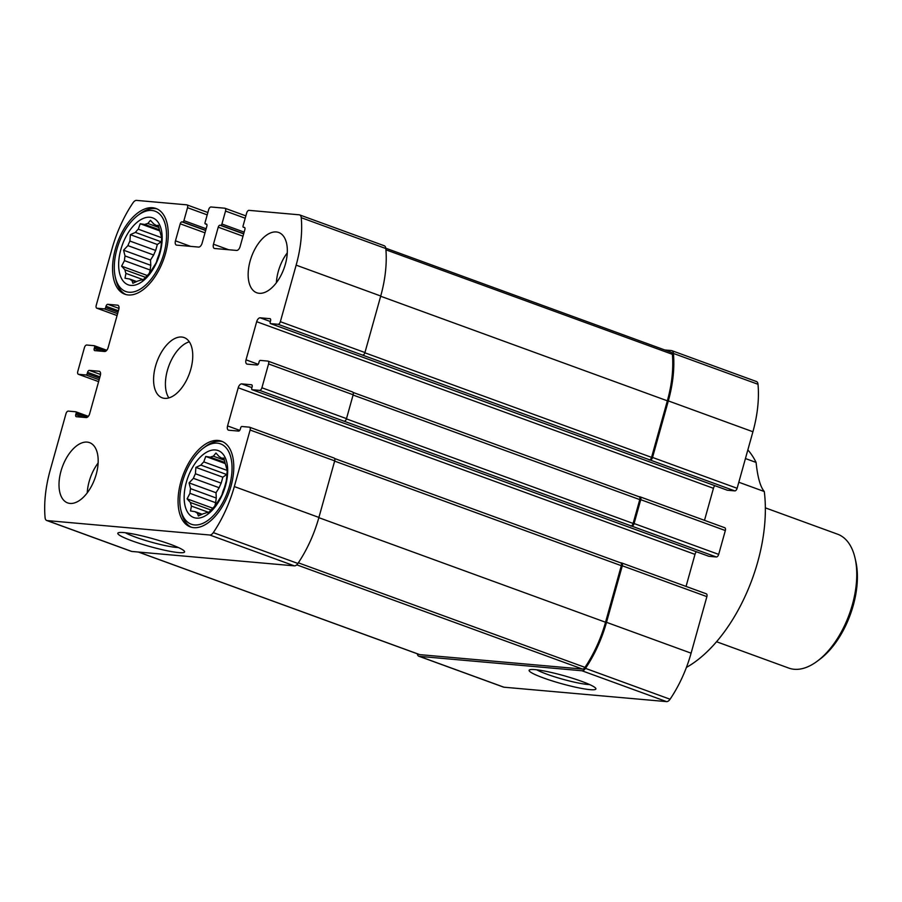 <?xml version="1.0" encoding="UTF-8"?>
<svg xmlns="http://www.w3.org/2000/svg" width="902" height="902" viewBox="0 0 902 902"><rect width="100%" height="100%" fill="white"/><g stroke="black" fill="none" stroke-linecap="round" stroke-linejoin="round"><path stroke-width="1.35" d="M190.536 488.636L216.288 498.039A30.285 16.315 -70 0 0 215.713 502.73L189.961 493.338A30.285 16.315 -70 0 1 190.536 488.636L189.07 482.897L193.411 478.331L219.175 487.734A30.285 16.315 -70 0 1 221.182 483.156L195.418 473.764A30.285 16.315 -70 0 0 193.411 478.331M227.214 470.438L203.773 461.892A30.285 16.315 -70 0 0 200.875 465.105L226.627 474.497A30.285 16.315 -70 0 1 227 474.046M224.418 460.223L213.357 456.187A30.285 16.315 -70 0 0 210.346 457.19L225.004 462.534M224.124 459.107L221.599 458.182A30.285 16.315 -70 0 0 219.276 456.705L215.95 453.029L213.357 456.187M201.428 514.625L197.448 513.17L198.372 515.967L203.367 513.7A30.285 16.315 -70 0 0 206.378 512.686L208.599 512.55L212.951 507.995A30.285 16.315 -70 0 0 215.849 504.77L221.306 496.111A30.285 16.315 -70 0 0 223.313 491.545L226.188 481.24A30.285 16.315 -70 0 0 226.763 476.549L227.225 470.156L226.289 467.36A30.285 16.315 -70 0 0 225.286 463.797L223.82 458.047L221.599 458.182M202.195 514.264L195.125 511.693A30.285 16.315 -70 0 0 197.448 513.17M211.068 510.047L190.435 502.527A30.285 16.315 -70 0 0 191.438 506.09L208.757 512.404M186.331 482.311A35.629 19.19 -70 0 0 207.483 514.422A35.629 19.19 -70 0 0 223.955 455.42A35.629 19.19 -70 0 0 186.331 482.311M190.435 502.527L187.097 498.851L189.961 493.338M195.125 511.693L190.502 510.949L191.438 506.09M203.773 461.892L205.724 456.446L210.346 457.19M195.418 473.764L195.881 467.383L200.875 465.105M125.028 255.931L150.792 265.323A30.285 16.315 -70 0 0 150.206 270.025L124.453 260.633A30.285 16.315 -70 0 1 125.028 255.931L123.563 250.192L127.915 245.626L153.667 255.018A30.285 16.315 -70 0 1 155.674 250.452L129.922 241.06A30.285 16.315 -70 0 0 127.915 245.626M161.706 237.733L138.265 229.176A30.285 16.315 -70 0 0 135.368 232.4L161.131 241.792A30.285 16.315 -70 0 1 161.492 241.341M158.921 227.518L147.849 223.482A30.285 16.315 -70 0 0 144.839 224.485L159.496 229.83M158.617 226.402L156.091 225.477A30.285 16.315 -70 0 0 153.78 224L150.442 220.325L147.849 223.482M135.92 281.92L131.94 280.466L132.876 283.262L137.859 280.984A30.285 16.315 -70 0 0 140.87 279.981L143.091 279.845L147.443 275.29A30.285 16.315 -70 0 0 150.341 272.066L155.798 263.407A30.285 16.315 -70 0 0 157.805 258.84L160.68 248.535A30.285 16.315 -70 0 0 161.255 243.833L161.717 237.451L160.793 234.655A30.285 16.315 -70 0 0 159.789 231.092L158.312 225.342L156.091 225.477M136.687 281.559L129.617 278.989A30.285 16.315 -70 0 0 131.94 280.466M145.56 277.342L124.927 269.811A30.285 16.315 -70 0 0 125.93 273.385L143.249 279.699M120.823 249.606A35.629 19.19 -70 0 0 141.975 281.717A35.629 19.19 -70 0 0 158.448 222.715A35.629 19.19 -70 0 0 120.823 249.606M124.927 269.811L121.59 266.135L124.453 260.633M129.617 278.989L124.995 278.244L125.93 273.385M138.265 229.176L140.216 223.741L144.839 224.485M129.922 241.06L130.373 234.678L135.368 232.4M706.074 593.764A2.853 1.533 110 0 1 706.3 593.809A2.853 1.533 110 0 1 706.886 596.628L691.101 653.172A89.772 48.37 110 0 1 670.073 699.23A6.055 3.258 110 0 1 666.544 701.609L503.925 687.2A6.055 3.258 110 0 1 503.474 687.098L418.878 656.25A6.055 3.258 110 0 1 417.322 653.792M755.955 381.411A6.055 3.258 110 0 1 756.406 381.512A6.055 3.258 110 0 1 758.007 384.286A89.772 48.37 110 0 1 752.922 431.754L737.126 488.298A2.853 1.533 110 0 1 734.803 490.891L727.362 490.226A1.421 0.767 110 0 1 727.249 490.203A1.421 0.767 110 0 1 727.147 490.158M256.675 321.687A4.273 2.3 110 0 1 260.159 317.808L269.957 318.677A2.142 1.15 110 0 1 270.115 318.71A2.142 1.15 110 0 1 270.566 320.83L270.183 322.183A1.421 0.767 110 0 0 270.476 323.592A1.421 0.767 110 0 0 270.589 323.615L278.03 324.28A2.853 1.533 110 0 0 280.353 321.698L296.149 265.143A89.772 48.37 110 0 0 301.234 217.686A6.055 3.258 110 0 0 299.633 214.901A6.055 3.258 110 0 0 299.182 214.8L249.02 210.358A2.853 1.533 110 0 0 246.686 212.94L243.078 225.883A1.421 0.767 110 0 0 243.371 227.293A1.421 0.767 110 0 0 243.472 227.315L244.262 227.383A2.142 1.15 110 0 1 244.419 227.417A2.142 1.15 110 0 1 244.87 229.536L240.112 246.562A4.273 2.3 110 0 1 236.617 250.44L214.676 248.501A4.273 2.3 110 0 1 214.349 248.433A4.273 2.3 110 0 1 213.47 244.205L218.228 227.169A2.142 1.15 110 0 1 219.975 225.229L220.753 225.297A1.421 0.767 110 0 0 221.915 224.012L225.534 211.068A2.853 1.533 110 0 0 224.936 208.249A2.853 1.533 110 0 0 224.722 208.204L211.012 206.986A2.853 1.533 110 0 0 208.689 209.568L205.07 222.512A1.421 0.767 110 0 0 205.363 223.921A1.421 0.767 110 0 0 205.476 223.944L206.254 224.012A2.142 1.15 110 0 1 206.423 224.057A2.142 1.15 110 0 1 206.862 226.165L202.104 243.202A4.273 2.3 110 0 1 198.62 247.08L176.679 245.13A4.273 2.3 110 0 1 176.352 245.062A4.273 2.3 110 0 1 175.462 240.834L180.22 223.809A2.142 1.15 110 0 1 181.967 221.869L182.756 221.937A1.421 0.767 110 0 0 183.918 220.64L187.526 207.697A2.853 1.533 110 0 0 186.94 204.878A2.853 1.533 110 0 0 186.725 204.833L136.563 200.391A6.055 3.258 110 0 0 133.034 202.77A89.772 48.37 110 0 0 112.006 248.828L96.221 305.372A2.853 1.533 110 0 0 96.818 308.191A2.853 1.533 110 0 0 97.033 308.236L104.474 308.901A1.421 0.767 110 0 0 105.635 307.605L106.019 306.24A2.142 1.15 110 0 1 107.766 304.301L117.553 305.169A4.273 2.3 110 0 1 117.88 305.237A4.273 2.3 110 0 1 118.771 309.465L108.116 347.62A4.273 2.3 110 0 1 104.621 351.498L94.834 350.63A2.142 1.15 110 0 1 94.665 350.596A2.142 1.15 110 0 1 94.225 348.476L94.609 347.123A1.421 0.767 110 0 0 94.304 345.714A1.421 0.767 110 0 0 94.203 345.692L86.761 345.026A2.853 1.533 110 0 0 84.427 347.608L77.775 371.455A2.853 1.533 110 0 0 78.361 374.274A2.853 1.533 110 0 0 78.575 374.319L86.017 374.984A1.421 0.767 110 0 0 87.19 373.687L87.562 372.323A2.142 1.15 110 0 1 89.309 370.384L99.107 371.252A4.273 2.3 110 0 1 99.434 371.331A4.273 2.3 110 0 1 100.314 375.548L89.659 413.702A4.273 2.3 110 0 1 86.175 417.581L76.377 416.713A2.142 1.15 110 0 1 76.219 416.679A2.142 1.15 110 0 1 75.768 414.57L76.151 413.206A1.421 0.767 110 0 0 75.858 411.797A1.421 0.767 110 0 0 75.745 411.774L68.304 411.109A2.853 1.533 110 0 0 65.981 413.702L50.185 470.246A89.772 48.37 110 0 0 45.1 517.714A6.055 3.258 110 0 0 46.701 520.488A6.055 3.258 110 0 0 47.152 520.589L209.771 535.01A6.055 3.258 110 0 0 213.3 532.62A89.772 48.37 110 0 0 234.328 486.573L250.113 430.017A2.853 1.533 110 0 0 249.527 427.198A2.853 1.533 110 0 0 249.302 427.153L241.86 426.499A1.421 0.767 110 0 0 240.699 427.785L240.315 429.149A2.142 1.15 110 0 1 238.568 431.088L228.781 430.22A4.273 2.3 110 0 1 228.454 430.153A4.273 2.3 110 0 1 227.563 425.924L238.218 387.77A4.273 2.3 110 0 1 241.713 383.891L251.511 384.759A2.142 1.15 110 0 1 251.669 384.804A2.142 1.15 110 0 1 252.109 386.913L251.737 388.277A1.421 0.767 110 0 0 252.03 389.687A1.421 0.767 110 0 0 252.132 389.709L259.573 390.363A2.853 1.533 110 0 0 261.907 387.781L268.559 363.934A2.853 1.533 110 0 0 267.973 361.116A2.853 1.533 110 0 0 267.759 361.071L260.317 360.405A1.421 0.767 110 0 0 259.145 361.702L258.773 363.066A2.142 1.15 110 0 1 257.025 365.006L247.227 364.137A4.273 2.3 110 0 1 246.911 364.07A4.273 2.3 110 0 1 246.02 359.842L256.675 321.687L713.448 488.298A4.273 2.3 110 0 1 714.779 485.659M713.448 488.298L704.496 520.341M724.531 527.681A2.853 1.533 110 0 1 724.746 527.726A2.853 1.533 110 0 1 725.332 530.545L718.68 554.392A2.853 1.533 110 0 1 716.346 556.974L708.904 556.308A1.421 0.767 110 0 1 708.803 556.286A1.421 0.767 110 0 1 708.701 556.241M238.218 387.77L694.991 554.38A4.273 2.3 110 0 1 696.333 551.742M694.991 554.38L686.05 586.424M686.411 667.412A124.69 67.176 -70 0 0 764.287 491.534C760.33 486.877 757.601 477.181 756.101 462.433A124.69 67.176 -70 0 0 747.848 449.906M756.101 462.433L745.435 458.543M764.287 491.534L738.828 482.243M261.907 387.781L346.492 418.629L353.156 394.783A2.853 1.533 110 0 0 352.558 391.975A2.853 1.533 110 0 0 352.344 391.919M280.353 321.698L364.949 352.547L380.734 296.003A89.772 48.37 110 0 0 385.819 248.535A6.055 3.258 110 0 0 384.229 245.75A6.055 3.258 110 0 0 383.767 245.648M230.991 486.268A45.596 24.568 110 0 1 190.299 526.892A45.596 24.568 110 0 1 180.851 481.826A45.596 24.568 110 0 1 221.542 441.213A45.596 24.568 110 0 1 230.991 486.268M285.37 264.196A32.066 17.273 110 0 1 256.754 292.755A32.066 17.273 110 0 1 250.113 261.061A32.066 17.273 110 0 1 278.729 232.502A32.066 17.273 110 0 1 285.37 264.196M165.483 253.563A45.596 24.568 110 0 1 124.792 294.187A45.596 24.568 110 0 1 115.343 249.121A45.596 24.568 110 0 1 156.046 208.509A45.596 24.568 110 0 1 165.483 253.563M96.221 474.328A32.066 17.273 110 0 1 67.605 502.888A32.066 17.273 110 0 1 60.964 471.205A32.066 17.273 110 0 1 89.58 442.645A32.066 17.273 110 0 1 96.221 474.328M190.796 369.256A32.066 17.273 110 0 1 162.18 397.816A32.066 17.273 110 0 1 155.539 366.133A32.066 17.273 110 0 1 184.155 337.573A32.066 17.273 110 0 1 190.796 369.256M333.898 458.013A2.853 1.533 110 0 1 334.112 458.058A2.853 1.533 110 0 1 334.698 460.877L318.913 517.421A89.772 48.37 110 0 1 297.897 563.468A6.055 3.258 110 0 1 294.368 565.858L131.748 551.449A6.055 3.258 110 0 1 131.286 551.347L46.701 520.488M346.492 418.629A2.853 1.533 110 0 1 344.169 421.223L716.346 556.974M364.949 352.547A2.853 1.533 110 0 1 362.615 355.129L734.803 490.891M620.621 562.837L621.489 562.904A2.853 1.533 110 0 1 621.703 562.961A2.853 1.533 110 0 1 622.301 565.779L706.886 596.628M620.508 562.825A2.853 1.533 110 0 1 620.723 562.871A2.853 1.533 110 0 1 621.32 565.689L605.535 622.233A88.351 47.603 110 0 1 584.97 667.367A4.273 2.3 110 0 1 582.478 669.058L419.78 654.638A4.273 2.3 110 0 1 419.453 654.57A4.273 2.3 110 0 1 419.159 654.412M622.301 565.779L606.505 622.324A89.772 48.37 110 0 1 585.488 668.371A6.055 3.258 110 0 1 581.959 670.761L419.34 656.352A6.055 3.258 110 0 1 418.878 656.25M639.078 496.743L639.946 496.822A2.853 1.533 110 0 1 640.161 496.867A2.853 1.533 110 0 1 640.747 499.685L634.095 523.532A2.853 1.533 110 0 1 631.761 526.125M638.966 496.743A2.853 1.533 110 0 1 639.18 496.788A2.853 1.533 110 0 1 639.766 499.607L633.114 523.442A2.853 1.533 110 0 1 630.78 526.035M664.774 349.965L671.359 350.551A6.055 3.258 110 0 1 671.821 350.652A6.055 3.258 110 0 1 673.422 353.437A89.772 48.37 110 0 1 668.326 400.905L652.541 457.449A2.853 1.533 110 0 1 650.218 460.031M670.93 352.265A4.273 2.3 110 0 1 671.246 352.332A4.273 2.3 110 0 1 672.373 354.306A88.351 47.603 110 0 1 667.356 400.815L651.56 457.359A2.853 1.533 110 0 1 649.237 459.952M123.766 532.575A34.659 4.16 15.6 0 1 159.778 540.76A34.659 4.16 15.6 0 1 184.482 551.347A34.659 4.16 15.6 0 1 150.082 546.589A34.659 4.16 15.6 0 1 118.196 532.845A34.659 4.16 15.6 0 1 123.766 532.575M535.066 669.622A34.659 4.16 15.6 0 1 571.079 677.808A34.659 4.16 15.6 0 1 595.782 688.395A34.659 4.16 15.6 0 1 561.382 683.637A34.659 4.16 15.6 0 1 529.497 669.882A34.659 4.16 15.6 0 1 535.066 669.622M189.319 341.813A32.066 17.273 -70 0 0 167.377 370.451A32.066 17.273 -70 0 0 168.854 397.906M98.138 462.985A32.066 17.273 -70 0 0 89.163 481.488A32.066 17.273 -70 0 0 87.246 492.83M159.834 253.022A21.377 11.512 -70 0 0 156.858 260.588A21.377 11.512 -70 0 0 156.52 261.884M155.674 250.452L157.331 244.51L161.131 241.792M150.792 265.323L150.51 260.024L153.667 255.018M149.281 273.34L150.206 270.025M115.309 277.173A42.755 23.035 -70 0 0 146.135 284.615A42.755 23.035 -70 0 0 166.216 229.57A42.755 23.035 -70 0 0 137.837 215.42A42.755 23.035 -70 0 0 116.91 249.256A42.755 23.035 -70 0 0 115.309 277.173L115.896 279.71A45.596 24.568 -70 0 0 125.93 294.548M157.151 208.971A45.596 24.568 -70 0 0 139.923 213.853L137.837 215.42M287.287 252.853A32.066 17.273 -70 0 0 278.312 271.355A32.066 17.273 -70 0 0 276.395 282.687M225.342 485.738A21.377 11.512 -70 0 0 222.366 493.293A21.377 11.512 -70 0 0 222.027 494.6M221.182 483.156L222.839 477.214L226.627 474.497M216.288 498.039L216.018 492.729L219.175 487.734M214.789 506.045L215.713 502.73M180.817 509.878A42.755 23.035 -70 0 0 211.643 517.32A42.755 23.035 -70 0 0 231.724 462.275A42.755 23.035 -70 0 0 203.345 448.125A42.755 23.035 -70 0 0 182.418 481.961A42.755 23.035 -70 0 0 180.817 509.878L181.403 512.426A45.596 24.568 -70 0 0 191.438 527.253M222.659 441.676A45.596 24.568 -70 0 0 205.43 446.558L203.345 448.125M147.251 275.505L121.59 266.135M159.733 230.867L140.216 223.741M157.331 244.51L130.373 234.678M150.51 260.024L123.563 250.192M212.759 508.209L187.097 498.851M225.241 463.572L205.724 456.446M222.839 477.214L195.881 467.383M216.018 492.729L189.07 482.897M589.694 684.584A30.521 3.664 15.6 0 1 562.622 679.195A30.521 3.664 15.6 0 1 536.679 669.78M178.393 547.548A30.521 3.664 15.6 0 1 151.322 542.147A30.521 3.664 15.6 0 1 125.378 532.744M716.526 641.728L788.799 668.089A71.247 38.391 -70 0 0 817.505 661.019L820.11 659.058A67.684 36.463 -70 0 0 855.772 561.292L855.051 558.101A71.247 38.391 -70 0 0 837.631 534.209L765.358 507.86M817.505 661.019A71.247 38.391 -70 0 0 855.051 558.101M268.559 363.934L353.156 394.783M296.149 265.143L380.734 296.003M634.095 523.532L718.68 554.392M640.747 499.685L725.332 530.545M652.541 457.449L737.126 488.298M668.326 400.905L752.922 431.754M346.424 418.878L633.114 523.442M353.088 395.031L639.766 499.607M364.87 352.795L651.56 457.359M380.667 296.251L667.356 400.815M301.234 217.686L385.819 248.535M250.113 430.017L334.698 460.877M234.328 486.573L318.913 517.421M213.3 532.62L297.897 563.468M209.771 535.01L294.368 565.858M47.152 520.589L131.748 551.449M138.502 552.047L419.78 654.638M296.735 564.832L582.478 669.058M298.337 562.814L584.97 667.367M318.846 517.669L605.535 622.233M334.631 461.114L621.32 565.689M385.932 249.82L672.373 354.306M419.34 656.352L503.925 687.2M581.959 670.761L666.544 701.609M585.488 668.371L670.073 699.23M606.505 622.324L691.101 653.172M673.422 353.437L758.007 384.286M75.96 411.842L88.317 416.352L75.858 411.797M76.151 413.206L87.302 417.265M75.768 414.57L83.356 417.333M99.107 371.252L99.727 371.477M89.309 370.384L100.528 374.477M87.562 372.323L99.953 376.844M87.19 373.687L99.57 378.209M86.017 374.984L99.141 379.765M78.575 374.319L98.622 381.636L78.361 374.274M94.406 345.759L106.774 350.269L94.304 345.714M94.609 347.123L105.748 351.182M94.225 348.476L101.813 351.25M117.553 305.169L118.173 305.395M107.766 304.301L118.985 308.394M106.019 306.24L118.41 310.762M105.635 307.605L118.027 312.126M104.474 308.901L117.587 313.682M97.033 308.236L117.068 315.542M183.918 220.64L206.141 228.747M187.526 207.697L207.201 214.868M182.756 221.937L205.701 230.303M181.967 221.869L205.656 230.506M180.22 223.809L205.002 232.84M175.462 240.834L190.638 246.37M205.476 223.944L206.829 224.44M221.915 224.012L244.149 232.118M225.534 211.068L245.209 218.239M220.753 225.297L243.709 233.674M219.975 225.229L243.653 233.866M218.228 227.169L242.999 236.211M213.47 244.205L228.634 249.741M270.589 323.615L727.362 490.226M278.03 324.28L362.615 355.129M260.159 317.808L270.363 321.529M246.02 359.842L258.186 364.284M227.563 425.924L239.74 430.367M241.713 383.891L251.917 387.612M252.132 389.709L708.904 556.308M259.573 390.363L344.169 421.223M299.633 214.901L384.229 245.75M138.333 552.035L419.453 654.57M385.785 248.208L671.246 352.332M671.821 350.652L756.406 381.512M205.363 223.921L206.84 224.463M270.476 323.592L727.249 490.203M353.065 392.426L639.18 496.788M334.619 458.509L620.723 562.871M252.03 389.687L708.803 556.286M640.161 496.867L724.746 527.726M621.703 562.961L706.3 593.809M96.818 308.191L117.057 315.576M186.94 204.878L207.866 212.511M224.936 208.249L245.863 215.882M267.973 361.116L352.558 391.975M249.527 427.198L334.112 458.058"/></g></svg>
